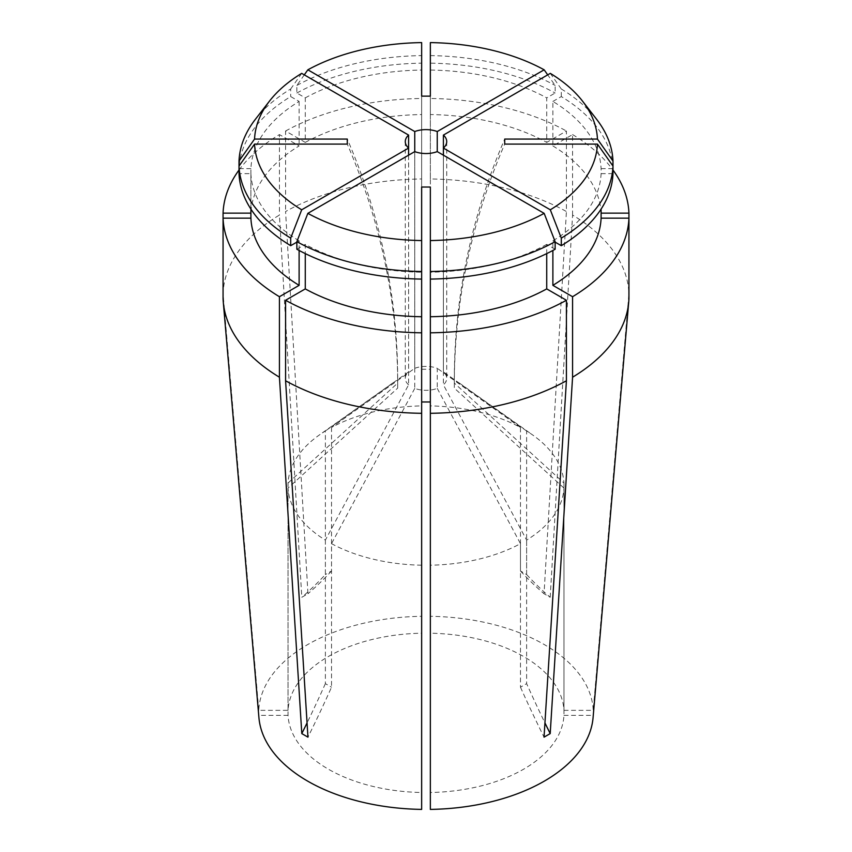 <?xml version="1.0" encoding="UTF-8"?>
<svg xmlns="http://www.w3.org/2000/svg" width="852" height="852" viewBox="0 0 852 852"><rect width="100%" height="100%" fill="white"/><g stroke="black" fill="none" stroke-linecap="round" stroke-linejoin="round"><path stroke-width="0.64" stroke-dasharray="4.26 3.19" d="M408.598 155.181L408.598 384.838L325.368 540.104A138.024 79.694 180 0 1 288.04 488.068L397.671 388.129L397.671 383.102A885.697 723.178 180 0 0 397.682 379.513L397.682 384.54A885.697 723.178 180 0 0 347.286 144.095M397.682 379.513A885.697 723.178 180 0 0 347.286 139.068M414.754 368.309A20.714 11.96 180 0 1 437.246 368.309L437.246 388.395A20.714 11.96 180 0 1 414.754 388.395L414.754 151.624L414.754 368.309L331.524 427.459A138.024 79.694 180 0 1 421.655 405.903L421.655 96.138M421.655 369.257L430.345 369.257L430.345 96.138M563.96 483.041L563.96 710.344A138.024 79.694 180 0 0 430.345 633.206L430.345 405.903A138.024 79.694 180 0 1 520.476 427.459L520.476 571L526.632 574.557L526.632 431.005A138.024 79.694 180 0 1 532.99 435.212A138.024 79.694 180 0 1 563.96 483.041L454.329 383.102L454.329 388.129A885.697 723.178 0 0 1 454.318 384.54L454.318 379.513A885.697 723.178 0 0 1 504.714 139.068M454.318 384.54A885.697 723.178 0 0 1 504.714 144.095M437.246 388.395L520.476 543.651A138.024 79.694 180 0 1 430.345 565.206L430.345 187.025M288.04 488.068L288.04 715.361A138.024 79.694 180 0 0 421.655 792.498L421.655 187.025M258.923 717.629A167.28 96.585 180 0 1 258.774 715.361L223.064 298.658M520.476 543.651L520.476 687.202L526.632 683.645A797.11 460.208 -120 0 0 544.939 722.901M526.632 431.005L443.402 371.855A20.714 11.96 180 0 1 446.714 378.352A20.714 11.96 180 0 1 443.402 384.838L526.632 540.104A138.024 79.694 180 0 0 563.96 488.068L563.96 715.361A138.024 79.694 180 0 1 523.597 769.207A138.024 79.694 180 0 1 430.345 792.498L430.345 565.206M421.655 405.903L421.655 633.206A138.024 79.694 180 0 0 288.04 710.344L258.774 710.344A167.28 96.585 180 0 1 421.655 616.305L421.655 42.6M258.774 710.344L223.064 293.631A202.989 117.193 180 0 1 279.424 215.066L301.8 597.295L307.955 593.748L285.58 211.52A202.989 117.193 180 0 1 421.655 178.973M430.345 633.206L430.345 616.305A167.28 96.585 180 0 1 593.226 710.344L628.936 293.631L628.936 218.155M430.345 616.305L430.345 178.973A202.989 117.193 180 0 1 566.42 211.52L566.42 131.016L546.728 142.39L546.728 97.874L555.142 93.017L555.142 85.445L547.708 74.869M526.632 574.557A797.11 460.208 120 0 0 550.2 597.295L544.045 593.748L566.42 211.52M550.2 597.295L572.576 215.066A202.989 117.193 180 0 1 628.936 293.631M563.96 715.361L593.226 715.361A167.28 96.585 180 0 1 593.077 717.629M593.226 715.361L628.936 298.658M223.064 293.631L223.064 218.155M239.018 170.038A202.989 117.193 180 0 1 279.424 134.573L279.424 215.066M250.903 168.621L239.018 168.621A187.035 107.98 180 0 1 290.702 96.574L299.116 101.431A175.15 101.122 180 0 0 250.903 168.621L250.903 213.128A175.15 101.122 180 0 1 299.116 145.937L279.424 134.573M572.576 215.066L572.576 134.573L552.884 145.937L552.884 101.431A175.15 101.122 180 0 1 601.097 168.621L601.097 173.638A175.15 101.122 180 0 1 552.884 240.839L552.884 250.467M299.116 101.431L299.116 145.937M601.097 173.638L612.982 173.638M555.142 242.138L552.884 240.839M239.018 168.621L239.018 166.065M255.259 119.472A187.035 107.98 180 0 1 290.702 88.991L290.702 96.574M301.693 73.368L290.702 88.991M288.04 710.344L288.04 483.041A138.024 79.694 180 0 1 319.01 435.212A138.024 79.694 180 0 1 325.368 431.005L325.368 574.557A797.11 460.208 60 0 1 301.8 597.295M331.524 427.459L331.524 571L325.368 574.557M526.632 540.104L526.632 683.645M563.96 488.068L454.329 388.129M408.598 384.838A20.714 11.96 180 0 1 405.286 378.352A20.714 11.96 180 0 1 408.598 371.855L325.368 431.005M288.04 483.041L397.671 383.102M430.345 178.973L430.345 98.481A202.989 117.193 180 0 1 566.42 131.016M430.345 98.481L430.345 114.551A175.15 101.122 180 0 1 546.728 142.39M430.345 114.551L430.345 70.045A175.15 101.122 180 0 1 546.728 97.874M430.345 70.045L430.345 63.176A187.035 107.98 180 0 1 555.142 93.017M430.345 63.176L430.345 55.604A187.035 107.98 180 0 1 555.142 85.445M430.345 55.604L430.345 42.6M520.476 427.459L437.246 368.309M430.345 405.903L430.345 369.257M421.655 633.206L421.655 616.305M563.96 710.344L593.226 710.344M430.345 792.498L430.345 809.4M572.576 134.573A202.989 117.193 180 0 1 612.982 170.038M552.884 145.937A175.15 101.122 180 0 1 601.097 213.128M421.655 272.214L421.655 279.083L421.655 272.214A175.15 101.122 180 0 1 305.272 244.386L305.272 253.608M250.903 209.102L250.903 173.638L239.018 173.638M296.858 242.138L299.116 240.839L299.116 250.467M299.116 240.839A175.15 101.122 180 0 1 250.903 173.638M296.858 249.242L305.272 244.386M601.097 168.621L612.982 168.621L612.982 166.065M552.884 101.431L561.298 96.574A187.035 107.98 180 0 1 612.982 168.621M561.298 96.574L561.298 88.991A187.035 107.98 180 0 1 596.741 119.472M561.298 88.991L550.307 73.368M421.655 565.206A138.024 79.694 180 0 1 331.524 543.651L331.524 687.202A797.11 460.208 -60 0 1 307.955 737.15M325.368 540.104L325.368 683.645L331.524 687.202M414.754 388.395L331.524 543.651M443.402 155.181L443.402 384.838M443.402 371.855L443.402 148.078M408.598 148.078L408.598 371.855M304.292 74.869L296.858 85.445L296.858 93.017L305.272 97.874L305.272 142.39L285.58 131.016L285.58 211.52M285.58 131.016A202.989 117.193 180 0 1 421.655 98.481M305.272 142.39A175.15 101.122 180 0 1 421.655 114.551M305.272 97.874A175.15 101.122 180 0 1 421.655 70.045M296.858 93.017A187.035 107.98 180 0 1 421.655 63.176M296.858 85.445A187.035 107.98 180 0 1 421.655 55.604M288.04 715.361L258.774 715.361M421.655 792.498L421.655 809.4M430.345 279.083L430.345 272.214L430.345 279.083M555.142 249.242L546.728 244.386L546.728 253.608M546.728 244.386A175.15 101.122 180 0 1 430.345 272.214M520.476 687.202A797.11 460.208 -120 0 0 544.045 737.15M520.476 571A797.11 460.208 120 0 0 544.045 593.748M331.524 571A797.11 460.208 60 0 1 307.955 593.748M325.368 683.645A797.11 460.208 -60 0 1 307.061 722.901M454.329 383.102A885.697 723.178 0 0 1 454.318 379.513M397.671 388.129A885.697 723.178 180 0 0 397.682 384.54M459.249 382.974L532.99 435.212M392.751 382.974L319.01 435.212M446.714 141.581L446.714 378.352M405.286 141.581L405.286 378.352"/><path stroke-width="1.28" d="M347.286 144.095L347.286 139.068L254.556 139.068A171.497 99.013 180 0 1 269.445 101.164A171.497 99.013 180 0 1 301.693 73.368L408.598 135.085A20.714 11.96 0 0 0 405.286 141.581A20.714 11.96 0 0 0 408.598 148.078L301.693 209.794A171.497 99.013 180 0 1 254.556 144.095L347.286 144.095M421.655 96.138L430.345 96.138L430.345 42.6A171.497 99.013 180 0 1 544.151 69.811L437.246 131.538A20.714 11.96 0 0 0 414.754 131.538L307.849 69.811A171.497 99.013 180 0 1 421.655 42.6L421.655 96.138M550.307 209.794L443.402 148.078A20.714 11.96 0 0 0 446.714 141.581A20.714 11.96 0 0 0 443.402 135.085L550.307 73.368A171.497 99.013 180 0 1 582.555 101.164A171.497 99.013 180 0 1 597.444 139.068L504.714 139.068L504.714 144.095L597.444 144.095A171.497 99.013 180 0 1 550.307 209.794L561.298 238.113L561.298 245.685L555.142 242.138M414.754 131.538L414.754 151.624A20.714 11.96 0 0 0 437.246 151.624L544.151 213.351A171.497 99.013 180 0 1 430.345 240.562L430.345 187.025L421.655 187.025L421.655 240.562A171.497 99.013 180 0 1 307.849 213.351L296.858 241.67L296.858 249.242A187.035 107.98 180 0 0 421.655 279.083L421.655 271.511A187.035 107.98 180 0 1 296.858 241.67M421.655 413.305L421.655 332.812A202.989 117.193 180 0 1 285.58 300.266L285.58 380.769A202.989 117.193 180 0 0 421.655 413.305L421.655 809.4A167.28 96.585 180 0 1 307.71 781.146A167.28 96.585 180 0 1 258.923 717.629L223.267 301.938A202.989 117.193 180 0 1 223.064 298.658L223.064 213.128A202.989 117.193 180 0 1 239.018 170.038M299.116 250.467L299.116 285.345L279.424 296.72L279.424 377.212L301.8 733.604L307.955 737.15L285.58 380.769M279.424 377.212A202.989 117.193 180 0 1 223.267 301.938M612.982 170.038A202.989 117.193 180 0 1 628.936 213.128L628.936 218.155L601.097 218.155A175.15 101.122 180 0 1 552.884 285.345L572.576 296.72A202.989 117.193 180 0 0 628.936 218.155L628.936 298.658A202.989 117.193 180 0 1 628.733 301.938L593.077 717.629A167.28 96.585 180 0 1 430.345 809.4L430.345 240.562M628.733 301.938A202.989 117.193 180 0 1 572.576 377.212L550.2 733.604L544.045 737.15L566.42 380.769A202.989 117.193 180 0 1 430.345 413.305M572.576 296.72L572.576 377.212M223.064 213.128L250.903 213.128M601.097 218.155L601.097 209.102L601.097 213.128L628.936 213.128M552.884 250.467L552.884 285.345M561.298 238.113A187.035 107.98 180 0 0 612.982 166.065L612.982 173.638A187.035 107.98 180 0 1 561.298 245.685M301.693 209.794L290.702 238.113L290.702 245.685A187.035 107.98 180 0 1 239.018 173.638L239.018 161.039A187.035 107.98 180 0 1 255.259 119.472L269.445 101.164M582.555 101.164L596.741 119.472A187.035 107.98 180 0 1 612.982 161.039L612.982 166.065L597.444 144.095M239.018 161.039L254.556 139.068M547.708 74.869L544.151 69.811M279.424 296.72A202.989 117.193 180 0 1 223.064 218.155L250.903 218.155L250.903 209.102M421.655 332.812L421.655 316.731A175.15 101.122 180 0 1 305.272 288.903L285.58 300.266M299.116 285.345A175.15 101.122 180 0 1 250.903 218.155M305.272 253.608L305.272 288.903M421.655 316.731L421.655 279.083M290.702 245.685L296.858 242.138M290.702 238.113A187.035 107.98 180 0 1 239.018 166.065L254.556 144.095M612.982 161.039L597.444 139.068M421.655 271.511L421.655 240.562M414.754 151.624L307.849 213.351M430.345 401.974L421.655 401.974M443.402 135.085L443.402 155.181M408.598 135.085L408.598 155.181M307.849 69.811L304.292 74.869M546.728 253.608L546.728 288.903L566.42 300.266L566.42 380.769M566.42 300.266A202.989 117.193 180 0 1 430.345 332.812M546.728 288.903A175.15 101.122 180 0 1 430.345 316.731M544.151 213.351L555.142 241.67L555.142 249.242A187.035 107.98 180 0 1 430.345 279.083M555.142 241.67A187.035 107.98 180 0 1 430.345 271.511M437.246 151.624L437.246 131.538M544.939 722.901A797.11 460.208 -120 0 0 550.2 733.604M307.061 722.901A797.11 460.208 -60 0 1 301.8 733.604"/></g></svg>
